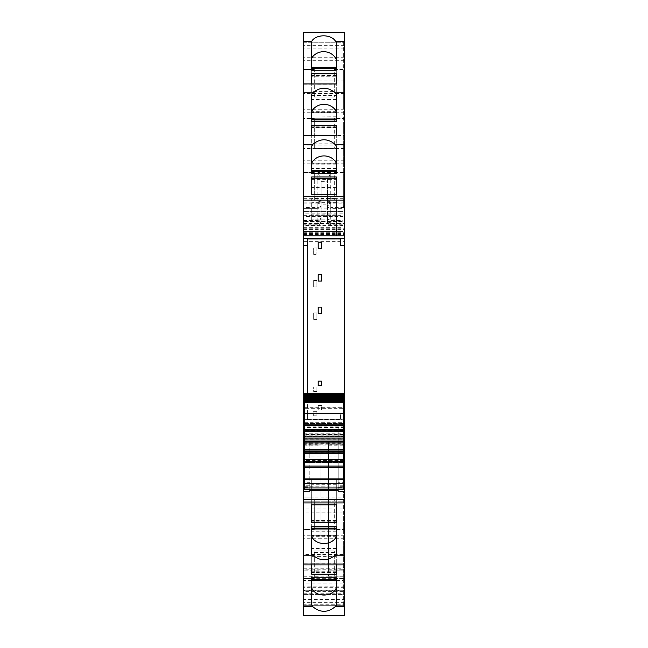 <?xml version="1.0" encoding="UTF-8"?>
<svg xmlns="http://www.w3.org/2000/svg" width="648" height="648" viewBox="0 0 648 648"><rect width="100%" height="100%" fill="white"/><g stroke="black" fill="none" stroke-linecap="round" stroke-linejoin="round"><path stroke-width="0.49" stroke-dasharray="3.24 2.43" d="M304.349 419.207L343.651 419.207L343.651 408.337L304.349 408.337L304.349 419.75L307.565 419.726L307.565 412.922L304.349 412.922M307.565 393.271L307.565 412.922L303.701 412.922M307.565 419.726L307.565 238.48M307.565 245.389L303.701 245.389M343.651 128.199L343.651 128.944L344.299 128.944L344.299 128.199L343.651 128.199L343.651 156.144L344.299 156.144L343.651 156.144L343.651 155.18L344.299 155.18L344.299 135.505L303.701 135.78L303.701 172.579L314.337 172.579L303.701 172.579L314.337 172.579L314.337 170.003L314.337 195.777L314.337 172.579M303.701 172.579L303.701 170.003L314.337 170.003L303.701 170.003L303.701 135.78M344.299 128.199L344.299 170.003L344.299 145.63L343.651 145.63L344.299 145.274L344.299 135.78M334.311 170.003L334.311 200.127L334.311 170.003L334.311 172.579L334.311 170.003L344.299 170.003L344.299 172.579L344.299 170.003L334.311 170.003M314.337 200.127L334.311 200.127L314.337 200.127L314.337 198.353L314.337 200.127M314.337 198.353L314.337 195.777L314.337 198.353M311.68 146.999L336.32 146.999L336.32 135.497L336.32 168.504L336.32 164.155L311.68 164.155L311.68 135.497L311.68 143.168L336.32 143.168M343.651 76.65L343.651 77.395L344.299 77.395L344.299 76.65L343.651 76.65L343.651 104.595L344.299 104.595L343.651 104.595L343.651 103.631L344.299 103.631L344.299 83.957L303.701 84.232L303.701 121.03L314.337 121.03L303.701 121.03L314.337 121.03L314.337 118.454L314.337 144.229L314.337 121.03M303.701 121.03L303.701 118.454L314.337 118.454L303.701 118.454L303.701 84.232M344.299 76.65L344.299 118.454L344.299 94.082L343.651 94.082L344.299 93.725L344.299 84.232M334.311 118.454L334.311 148.578L334.311 118.454L334.311 121.03L334.311 118.454L344.299 118.454L344.299 121.03L344.299 118.454L334.311 118.454M314.337 148.578L334.311 148.578L314.337 148.578L314.337 146.804L314.337 148.578M314.337 146.804L314.337 144.229L314.337 146.804M311.68 95.45L336.32 95.45L336.32 83.948L336.32 116.956L336.32 112.606L311.68 112.606L311.68 83.948L311.68 91.619L336.32 91.619M344.299 32.408L303.701 32.684L303.701 69.482L314.337 69.482L303.701 69.482L314.337 69.482L314.337 66.906L314.337 92.68L314.337 69.482M344.299 73.491L343.651 73.491L344.299 73.281L344.299 73.945L344.299 42.533L343.651 42.533L344.299 42.177L344.299 32.684M344.299 42.533L344.299 221.551L303.701 221.551L303.701 218.003L343.011 218.003L303.701 218.003L343.011 218.003L343.011 221.211L343.011 198.677L343.011 231.539L303.701 231.539L303.701 213.168L343.011 213.168L343.011 215.071L303.701 215.071M334.311 66.906L334.311 97.03L334.311 66.906L334.311 69.482L334.311 66.906L344.299 66.906L344.299 69.482L344.299 66.906L334.311 66.906M314.337 97.03L334.311 97.03L314.337 97.03L314.337 95.256L314.337 97.03M314.337 95.256L314.337 92.68L314.337 95.256M344.299 45.328L303.701 45.328L303.701 69.482M303.701 42.752L344.299 42.752L303.701 42.768L303.701 208.34L317.876 208.34A3.224 3.224 -0 0 0 321.1 205.116A3.224 3.224 0 0 1 317.876 208.34L317.876 207.368A3.224 2.252 180 0 0 321.1 205.116L321.1 205.116A3.224 3.224 0 0 1 317.876 208.34A3.224 3.224 0 0 0 321.1 205.116L321.1 198.677C320.906 200.629 319.837 201.706 317.876 201.893L317.876 207.368L303.701 207.368L303.701 201.893L317.876 201.893C319.837 201.706 320.906 200.629 321.1 198.677L321.1 205.116M303.701 207.368L303.701 208.34L317.876 208.34L317.876 172.579L321.1 179.78L321.1 204.136L327.548 204.136L327.548 218.311L330.764 224.921L343.011 224.921L343.011 224.232L330.764 224.232L330.764 225.091L343.011 225.091M303.701 203.885L317.876 203.885L317.876 223.106L303.701 223.106L303.701 201.893L317.876 201.893A3.224 3.224 0 0 0 321.1 198.677L303.701 198.677M303.701 223.106L303.701 225.091L317.876 225.091L317.876 224.232L321.1 221.867L321.1 198.677A3.224 3.224 0 0 1 317.876 201.893L317.876 203.885L321.1 202.654M303.701 225.091L317.876 225.091A3.224 3.224 139.5 0 0 321.1 221.867C320.954 223.787 319.877 224.856 317.876 225.091A3.224 3.224 0 0 0 321.1 221.867L321.1 217.38L317.876 224.921L317.876 220.579L317.876 224.232L303.701 224.232L303.701 225.091L317.876 225.091L317.876 223.106A3.224 1.231 0 0 0 321.1 221.867L321.011 222.629M303.701 231.539L343.011 231.539L303.701 231.539L303.701 224.232M327.548 208.85L321.1 208.85L321.1 218.311M343.011 231.539L343.011 215.071M343.011 213.111L303.701 213.111L303.701 216.456L343.011 216.456L343.011 213.168M343.011 211.88L303.701 211.88L343.011 211.88M303.701 216.456L303.701 218.003M343.011 216.456L343.011 218.003M308.213 218.003L307.565 218.003M344.299 221.551L344.299 223.455L303.701 223.455L303.701 221.551M344.299 223.455L344.299 234.884L344.299 227.027L303.701 227.027L303.701 228.882L344.299 228.882M303.701 223.455L303.701 227.027L344.299 227.027L344.299 445.379L343.011 445.379L343.011 433.22L343.011 435.148L303.701 434.832L303.701 436.298L343.011 436.298L343.011 434.832L308.213 434.832L343.011 434.832M303.701 228.882L303.701 234.884L303.701 227.027L344.299 227.027M303.701 434.832L306.917 434.832L303.701 435.148L303.701 227.027M306.917 434.832L308.213 434.832L306.917 434.832M303.701 442.284L343.011 442.284L343.011 444.82L303.701 444.82L303.701 436.298M343.011 442.284L343.011 436.298M343.011 444.82L343.011 446.108L303.701 446.108L343.011 446.108L343.011 445.379M303.701 444.82L303.701 426.838L303.701 441.936L343.011 441.936L343.011 438.89L343.011 463.984L303.701 463.984L303.701 457.998L320.136 457.998L320.136 440.996L320.136 576.266L320.136 457.998M303.701 439.109L344.299 439.109L344.299 445.379M344.299 439.109L344.299 427.469L303.701 427.469M344.299 599.562L344.299 605.232L303.701 605.232L303.701 599.562L344.299 599.562L344.299 427.469M343.011 578.34L343.011 580.559L303.701 580.559L303.701 578.34L343.011 578.34L343.011 555.004L343.011 567.583L344.299 567.583M303.701 578.34L303.701 565.931L343.011 565.955L303.701 565.931L343.011 565.907L343.011 497.899L303.701 497.875L303.701 558.041L343.011 558.041M328.512 457.998L343.011 457.998L343.011 441.369L343.011 570.143L328.512 570.143L328.512 440.996L328.512 576.266L328.512 570.143L343.011 570.143C343.011 578.04 343.011 578.04 343.011 570.143C343.011 578.04 343.011 578.04 343.011 570.143L343.011 497.899M343.011 449.825L303.701 449.825L303.701 490.001L343.011 490.001M343.011 436.606L303.701 436.606L303.701 429.697L343.011 429.697L343.011 436.46L303.701 436.46L343.011 436.46L343.011 452.385L343.011 441.936M343.011 445.945L303.701 445.945L303.701 452.385L303.701 441.936M303.701 445.945L303.701 436.606M343.011 431.082L343.011 429.697L303.701 429.697L303.701 439.19L343.011 439.19L343.011 431.082L303.701 431.082M303.701 439.19L303.701 604.268L343.011 604.268L343.011 439.19M343.011 604.268L343.011 605.321L303.701 605.321L303.701 604.268M303.701 594.07L343.011 594.07L343.011 586.148L303.701 586.148L303.701 594.629L343.011 594.629L303.701 594.629L303.701 593.738L303.701 605.321M303.701 593.738L343.011 593.738L343.011 605.321M303.701 586.148L303.701 583.038L343.011 583.038L343.011 586.148M343.011 580.559L343.011 583.038M303.701 580.559L303.701 583.038M343.011 565.907L343.011 567.583M303.701 565.907L303.701 569.932L343.011 569.859M303.701 599.562L303.701 569.932M314.337 578.518L314.337 550.97L314.337 581.094L314.337 578.518L303.701 578.518L314.337 578.518L303.701 578.518L303.701 605.248L344.299 605.248L344.299 581.094L344.299 605.467L343.651 605.467L344.299 605.823L344.299 615.592M334.311 581.094L334.311 550.97L334.311 581.094L334.311 578.518L334.311 581.094L344.299 581.094L344.299 578.518L344.299 581.094L334.311 581.094M314.337 550.97L334.311 550.97L314.337 550.97M303.701 578.518L303.701 581.102L314.337 581.094L303.701 581.102L303.701 615.592M303.701 563.768L303.701 554.477L344.299 554.477L344.299 564.052L303.701 563.768L303.701 529.546L314.337 529.546L314.337 503.771L314.337 529.546L314.337 526.97L303.701 526.97L303.701 529.546L314.337 529.546L314.337 526.97L303.701 526.97L314.337 526.97M311.68 556.381L336.32 556.381L336.32 564.052L336.32 552.55L311.68 552.55L311.68 564.052L311.68 531.044L311.68 552.55M344.299 554.477L344.299 544.369L343.651 544.369L343.651 543.405L344.299 543.405L343.651 543.405L343.651 571.706L343.651 570.272L344.299 570.272L343.651 570.605M303.701 554.477L303.701 526.97M343.651 553.635L344.299 553.635L344.299 529.546L344.299 553.919L343.651 553.919L344.299 554.275L344.299 563.768M334.311 529.546L334.311 499.422L334.311 529.546L334.311 526.97L334.311 529.546L344.299 529.546L344.299 526.97L344.299 529.546L334.311 529.546M314.337 499.422L334.311 499.422L314.337 499.422L314.337 501.196L314.337 499.422M314.337 501.196L314.337 503.771L314.337 501.196M309.825 491.208L309.825 441.612L338.175 441.612L338.175 490.56L338.175 441.612L309.825 441.612L338.175 441.612L338.175 482.736L343.651 482.72L343.651 489.459L304.349 489.459L304.349 482.72L309.825 482.72L309.825 486.964L304.349 486.964M338.175 491.208L338.175 441.612L309.825 441.612L309.825 482.72M309.825 489.499L309.825 486.964M304.349 487.604L309.825 487.604M340.435 245.389L340.435 238.48M303.701 497.899L303.701 558.041M343.011 497.98L303.701 497.98L303.701 463.984L303.701 576.266L303.701 457.998M303.701 449.825L303.701 463.984L320.136 463.984M303.701 497.98L303.701 490.001M303.701 501.196L343.011 501.179L303.701 501.196M344.299 412.922L340.435 412.922L340.435 419.402L307.565 419.402M321.424 410.022L321.424 405.51L318.2 405.51L318.2 410.022L318.2 405.51L321.424 405.51L321.424 410.022L318.2 410.022L321.424 410.022M343.651 179.747L344.299 179.391L344.299 206.728L343.651 206.728L343.651 175.414L343.651 206.728L344.299 206.728L344.299 145.274M343.651 145.274L343.651 176.078L343.651 145.63L344.299 145.63L344.299 169.752L343.651 169.752M343.651 207.692L344.299 207.692M311.68 178.459L311.68 187.385L311.68 178.459L336.32 178.459L311.68 178.378M311.68 146.14L311.68 171.42M336.32 171.42L336.32 146.14M336.32 178.459L336.32 179.35L311.68 179.35M336.32 178.378L336.32 179.35M336.32 187.385L311.68 187.385M336.32 219.866L311.68 219.866L336.32 220.053L336.32 194.716L336.32 198.547L311.68 198.547L311.68 220.036L336.32 220.053L336.32 215.703L311.68 215.703L311.68 198.547M336.32 198.547L336.32 215.703M311.68 219.866L311.68 215.703M343.651 125.275L344.299 125.04L343.651 125.04L343.651 155.18L344.299 155.18L344.299 93.725M343.651 128.944L343.651 125.866L344.299 125.866L344.299 125.04M343.651 125.04L343.651 125.866M344.299 125.275L344.299 124.392L343.651 124.392L343.651 94.082L344.299 94.082L344.299 118.203L343.651 118.203M344.299 118.203L344.299 124.392L343.651 124.529L343.651 93.725M334.311 172.579L344.299 172.579M311.68 135.837L311.68 121.775L311.68 135.837L336.32 135.837L336.32 127.802L311.68 127.802M311.68 94.592L311.68 119.872M336.32 119.872L336.32 94.592M336.32 127.802L336.32 135.837M336.32 146.999L336.32 164.155M336.32 168.488L311.68 168.488L311.68 143.168M336.32 168.318L311.68 168.488M311.68 168.318L311.68 164.155M343.651 42.177L343.651 103.631L344.299 103.631L344.299 42.177M343.651 77.395L343.651 74.318L344.299 74.318L344.299 73.281M343.651 73.281L343.651 74.318M343.651 73.491L343.651 42.533M311.68 84.289L311.68 70.227L311.68 84.289L336.32 84.289L336.32 70.227L336.32 76.253L311.68 76.253M311.68 41.31L311.68 68.323M336.32 68.323L336.32 42.752M336.32 84.289L336.32 76.253M336.32 95.45L336.32 112.606M336.32 116.94L311.68 116.94L311.68 91.619M336.32 116.77L311.68 116.94M311.68 116.77L311.68 112.606M343.011 223.106L330.764 223.106A3.224 1.231 180 0 1 327.548 221.867L327.548 205.116A3.224 3.224 0 0 0 330.764 208.34L343.011 208.34L330.764 208.34A3.224 3.224 180 0 1 327.548 205.116L327.548 179.78L330.764 172.579L330.764 198.677L343.011 198.677M327.548 179.78L327.548 204.136M321.1 179.78L321.1 198.677M321.1 208.85L321.1 204.136M330.764 224.921L330.764 220.579L330.764 224.232L327.548 221.867A3.224 3.224 0 0 0 327.556 222.159L327.548 221.867C327.734 223.827 328.811 224.905 330.764 225.091C328.763 224.856 327.694 223.787 327.548 221.867L327.548 218.311M343.011 457.998L343.011 463.984L328.512 463.984M328.512 440.996L343.011 440.996L328.512 441.369M343.651 581.345L343.651 575.157L344.299 575.157L344.299 581.345L343.651 581.345L343.651 605.467M344.299 581.345L344.299 605.467M343.651 571.309L344.299 571.309L344.299 573.683L343.651 573.683L343.651 570.272M343.651 519.761L344.299 519.761L344.299 522.134L343.651 522.134L343.651 492.82L343.651 524.281L344.299 524.281L344.299 523.471L344.299 529.797L343.651 529.797L343.651 553.919L343.651 544.369L344.299 544.369L344.299 605.823M344.299 529.797L344.299 553.919L343.651 553.919L343.651 572.678L343.651 571.479L344.299 571.479M343.651 605.823L343.651 571.479M343.651 575.157L343.651 574.055L344.299 574.509L343.651 574.274M343.651 573.683L343.651 574.509M336.32 579.677L336.32 605.248M336.32 571.949L336.32 563.711L336.32 577.773L336.32 571.949L311.68 571.949L311.68 577.773L311.68 563.711L311.68 571.949M311.68 579.677L311.68 605.248M336.32 563.711L311.68 563.711M336.32 556.381L336.32 531.06L311.68 531.06M336.32 552.55L336.32 531.06M343.651 519.931L343.651 521.13L343.651 519.931L344.299 519.696L344.299 524.135L344.299 522.507L343.651 522.725L344.299 522.507M343.651 524.281L343.651 554.275M343.651 522.507L343.651 529.797M343.651 522.134L343.651 522.725M344.299 524.281L344.299 554.275M343.651 502.37L344.299 502.37L344.299 519.931M344.299 502.37L344.299 492.82L343.651 492.82M311.68 553.408L311.68 528.128M336.32 553.416L336.32 528.128M336.32 520.401L336.32 512.163L336.32 526.225L336.32 520.401L311.68 520.401L311.68 526.225L311.68 512.163L311.68 520.401M336.32 512.163L311.68 512.163M311.68 504.833L311.68 479.496L311.68 504.833M336.32 479.512L336.32 504.841L336.32 479.512L311.68 479.512M336.32 501.001L311.68 501.001M338.175 489.499L338.175 486.964L343.651 486.964M338.175 487.604L343.651 487.604M343.651 491.856L344.299 491.856M343.651 412.922L340.435 412.922L340.435 419.402M321.424 384.491L321.424 385.665L318.2 385.665L318.2 381.154L321.424 381.154L321.424 384.491M318.2 312.393L318.2 307.12L321.424 307.12L321.424 313.559L318.2 313.559L318.2 312.393M321.424 279.912L321.424 281.086L318.2 281.086L318.2 274.639L321.424 274.639L321.424 279.912M321.424 248.613L318.2 248.613L318.2 242.166L321.424 242.166L321.424 248.613M343.651 169.201L344.299 169.201M344.299 179.747L344.299 169.752M343.651 502.079L344.299 502.079L344.299 492.82M344.299 502.079L344.299 520.158L344.299 519.056L343.651 519.056M344.299 519.761L344.299 519.056M344.299 522.134L344.299 522.725M334.311 526.97L344.299 526.97L334.311 526.97M344.299 553.635L344.299 570.605M344.299 571.309L344.299 570.272M344.299 573.683L344.299 574.509M344.299 575.157L344.299 574.274M334.311 578.518L344.299 578.518L334.311 578.518M334.311 69.482L344.299 69.482L334.311 69.482M344.299 66.655L343.651 66.655M344.299 77.395L344.299 74.318M334.311 121.03L344.299 121.03L334.311 121.03M344.299 128.944L344.299 125.866M343.651 419.207L343.651 419.75L340.435 419.726M336.32 179.148L311.68 179.148M343.651 155.18L344.299 155.18M343.651 117.653L344.299 117.653M336.32 127.599L311.68 127.599M343.651 103.631L344.299 103.631M343.651 66.104L344.299 66.104M336.32 76.051L311.68 76.051M327.556 222.159A3.224 3.224 0 0 0 330.723 225.091L330.764 201.893A3.224 3.224 0 0 1 327.548 198.677A3.224 3.224 180 0 0 330.764 201.893L343.011 201.893L330.764 201.893L330.764 202.864L343.011 202.864M343.651 544.369L344.299 544.369M343.651 581.896L344.299 581.896M336.32 531.23L311.68 531.23M336.32 535.394L311.68 535.394M343.651 530.348L344.299 530.348M336.32 479.682L311.68 479.682M336.32 483.845L311.68 483.845M303.701 200.086L303.701 235.872L336.32 235.872L336.32 200.086L303.701 200.086L336.32 200.086L336.32 235.872L303.701 235.872L303.701 200.086M316.913 411.31L316.913 415.822L313.689 415.822L313.689 411.31L316.913 411.31L316.913 415.822L313.689 415.822L313.689 411.31L316.913 411.31M316.913 391.465L313.689 391.465L313.689 386.953L316.913 386.953L316.913 391.465L313.689 391.465L313.689 386.953L316.913 386.953L316.913 391.465M316.913 312.919L316.913 319.359L313.689 319.359L313.689 312.919L316.913 312.919L316.913 319.359L313.689 319.359L313.689 312.919L316.913 312.919M316.913 286.886L313.689 286.886L313.689 280.438L316.913 280.438L316.913 286.886L313.689 286.886L313.689 280.438L316.913 280.438L316.913 286.886M313.689 254.413L313.689 247.965L313.689 254.413L316.913 254.413L313.689 254.413M316.913 247.965L316.913 254.413L316.913 247.965L313.689 247.965L316.913 247.965M304.349 486.68L338.175 486.964M338.175 479.123L343.651 479.123L343.651 426.894L304.349 426.894L343.651 426.894L343.651 419.75L304.349 419.75L343.651 419.75L304.349 419.75L304.349 423.476L343.651 423.476L304.349 423.476L304.349 482.72M343.651 408.337L343.651 393.271M304.349 397.2L343.651 397.2M304.349 398.431L343.651 398.431M304.349 399.533L343.651 399.533M304.349 400.496L343.651 400.496M304.349 401.339L343.651 401.339M304.349 402.035L343.651 401.882M343.651 413.473L343.651 406.92L343.651 413.473M343.651 430.96L343.651 429.033L343.651 430.96L304.349 430.96L304.349 431.77L304.349 429.033L304.349 430.96M343.651 459.797L343.651 462.534L343.651 459.797L304.349 459.797L304.349 462.534L304.349 459.797M343.651 479.123L343.651 482.72M304.349 407.041L304.349 413.473L304.349 407.041L343.651 407.041M304.349 393.271L304.349 394.365M304.349 408.337L304.349 395.207M343.651 425.485L304.349 425.485M343.651 431.77L304.349 431.77M343.651 429.033L304.349 429.033L343.651 429.033M343.651 439.984L304.349 439.984M343.651 451.583L304.349 451.583M343.651 460.607L304.349 460.607M343.651 462.534L304.349 462.534L343.651 462.534M338.175 482.736L338.175 486.68L343.651 486.68M327.548 200.605L330.764 202.864L330.764 207.368L327.548 205.116A3.224 3.224 0 0 0 330.764 208.34L330.764 207.368L343.011 207.368M344.299 160.809L303.701 160.809M344.299 163.798L303.701 163.798M344.299 148.538L303.701 148.538M344.299 145.071L303.701 145.071M344.299 109.261L303.701 109.261M344.299 112.25L303.701 112.25M344.299 96.989L303.701 96.989M344.299 93.523L303.701 93.523M344.299 57.713L303.701 57.713M344.299 60.701L303.701 60.701M303.701 66.906L314.337 66.906L303.701 66.906M344.299 48.884L303.701 48.884M344.299 80.854L303.701 80.854M343.011 221.211L303.701 221.211M330.764 172.579L317.876 172.579M303.701 202.864L317.876 202.864A3.224 2.252 180 0 0 321.1 200.605M303.701 224.921L317.876 224.921M303.701 227.642L343.011 227.642M343.011 225.569L303.701 225.569M303.701 215.687L343.011 215.687M343.011 211.669L303.701 211.669L343.011 211.669M303.701 234.382L344.299 234.382M303.701 234.673L344.299 234.673M303.701 233.572L344.299 233.572M303.701 229.335L344.299 229.335M303.701 228.218L344.299 228.218M303.701 229.376L344.299 229.376M303.701 232.713L344.299 232.713M303.701 239.971L344.299 239.971M303.701 241.639L344.299 241.639M303.701 433.22L343.011 433.22M303.701 435.027L343.011 435.027M303.701 440.122L343.011 440.122M343.011 441.539L303.701 441.539M343.011 443.84L303.701 443.84M344.299 430.061L303.701 430.061M343.011 555.004L303.701 555.004M303.701 501.098L343.011 501.098M343.011 486.956L303.701 486.956M320.136 453.049L328.512 453.049M303.701 438.89L343.011 438.89M343.011 452.32L303.701 452.32M303.701 443.637L343.011 443.637M343.011 434.387L303.701 434.387M343.011 430.62L303.701 430.62M343.011 429.697L303.701 429.697L343.011 429.697M343.011 429.778L303.701 429.778M303.701 452.425L343.011 452.425M343.011 591.405L303.701 591.405M303.701 590.765L343.011 590.765M303.701 576.129L343.011 576.129M303.701 568.782L343.011 568.782M344.299 602.672L303.701 602.672M344.299 587.299L303.701 587.299M344.299 590.288L303.701 590.288M344.299 615.317L303.701 615.317M344.299 551.011L303.701 551.011M344.299 535.75L303.701 535.75M344.299 538.739L303.701 538.739M309.825 485.255L304.349 485.255M343.011 569.155L303.701 569.155M343.011 512.025L303.701 512.025M343.011 508.98L303.701 508.98M343.011 460.939L303.701 460.939M320.136 456.006L303.701 456.006M303.701 444.22L320.136 444.22M304.349 570.143L320.136 570.143L304.349 570.143M303.701 445.16L320.136 445.16M303.701 441.369L320.136 441.369M344.299 45.749L343.651 45.749M330.764 201.893A3.224 3.224 0 0 1 327.548 198.677L330.764 198.677L330.764 208.34A3.224 3.224 0 0 1 327.548 205.116M321.1 181.659L327.548 181.659M343.651 197.178L344.299 197.178M343.651 181.391L344.299 181.391M343.651 178.872L344.299 178.872M343.651 179.618L344.299 179.618M343.651 179.099L344.299 179.099M343.651 176.734L344.299 176.734M343.651 175.681L344.299 175.681M343.651 175.916L344.299 175.916L343.651 175.94M343.651 175.268L344.299 175.268M343.651 197.47L344.299 197.47M343.651 181.764L344.299 181.764M343.651 180.492L344.299 180.492M343.651 179.788L344.299 179.788M343.651 177.414L344.299 177.414M343.651 176.588L344.299 176.588M343.651 176.823L344.299 176.823M343.651 485.255L338.175 485.255M343.651 517.784L344.299 517.784M343.651 519.801L344.299 519.801M343.651 522.96L344.299 522.96M343.651 523.608L344.299 523.608L343.651 523.633M343.651 569.333L344.299 569.333M343.651 571.35L344.299 571.35M344.299 72.843L343.651 72.843M343.651 73.726L344.299 73.726M344.299 76.691L343.651 76.691M343.651 78.667L344.299 78.667M343.651 94.365L344.299 94.365M344.299 128.239L343.651 128.239M343.651 130.216L344.299 130.216M343.651 145.922L344.299 145.922M336.32 178.816L311.68 178.816M336.32 202.67L311.68 202.67M336.32 214.812L311.68 214.812M343.651 129.843L344.299 129.843M343.651 127.324L344.299 127.324M343.651 128.069L344.299 128.069M343.651 127.551L344.299 127.551M343.651 125.186L344.299 125.186M343.651 124.133L344.299 124.133M343.651 123.719L344.299 123.719M336.32 126.911L311.68 126.911M336.32 127.259L311.68 127.259M336.32 151.122L311.68 151.122M336.32 163.264L311.68 163.264M343.651 78.295L344.299 78.295M343.651 75.776L344.299 75.776M343.651 76.521L344.299 76.521M343.651 76.002L344.299 76.002M343.651 73.637L344.299 73.637M343.651 72.584L344.299 72.584M343.651 72.819L344.299 72.819M343.651 72.171L344.299 72.171M336.32 75.362L311.68 75.362M336.32 75.711L311.68 75.711M336.32 99.573L311.68 99.573M336.32 111.715L311.68 111.715M327.548 202.654L330.764 203.885L343.011 203.885M328.512 445.16L343.011 445.16M328.512 444.22L343.011 444.22M328.512 456.006L343.011 456.006M344.299 569.705L343.651 569.705M343.651 572.225L344.299 572.225M343.651 571.998L344.299 571.998M343.651 574.363L344.299 574.363M343.651 575.416L344.299 575.416M343.651 575.181L344.299 575.181M343.651 575.829L344.299 575.829M336.32 572.638L311.68 572.638M336.32 572.289L311.68 572.289M336.32 571.747L311.68 571.747M336.32 536.285L311.68 536.285M336.32 548.427L311.68 548.427M344.299 518.157L343.651 518.157M343.651 520.676L344.299 520.676M343.651 520.449L344.299 520.449M343.651 522.815L344.299 522.815M343.651 523.868L344.299 523.868M336.32 521.089L311.68 521.089M336.32 520.741L311.68 520.741M336.32 520.198L311.68 520.198M336.32 484.736L311.68 484.736M336.32 496.878L311.68 496.878M304.349 422.326L343.651 422.326M338.175 426.894L338.175 441.612M304.349 407.292L343.651 407.292M343.651 395.604L304.349 395.604M304.349 413.351L343.651 413.351M304.349 407.892L343.651 407.892M304.349 487.077L343.651 487.077M304.349 479.123L309.825 479.123M303.701 220.579L317.876 220.579C319.837 220.393 320.906 219.316 321.1 217.355M343.011 211.564L303.701 211.564L343.011 211.564M303.701 234.884L344.299 234.884M303.701 435.148L343.011 435.148M344.299 426.838L303.701 426.838M343.011 452.385L303.701 452.385M303.701 605.337L343.011 605.337M343.011 569.179L303.701 569.179M303.701 497.875L343.011 497.875M303.701 449.801L343.011 449.801M303.701 576.266L320.136 576.266M303.701 440.996L320.136 440.996M319.691 224.532L320.574 223.633M327.548 217.355C327.734 219.316 328.811 220.393 330.764 220.579L343.011 220.579M343.651 178.419L344.299 178.419M343.651 179.852L344.299 179.852M343.651 175.414L344.299 175.414M343.651 176.078L344.299 176.078M343.651 179.391L344.299 179.391M343.651 180.824L344.299 180.824M343.651 176.377L344.299 176.377M343.651 177.042L344.299 177.042M343.651 520.158L344.299 520.158M343.651 518.724L344.299 518.724M343.651 523.171L344.299 523.171M343.651 571.706L344.299 571.706M343.651 574.719L344.299 574.719M343.651 574.055L344.299 574.055M343.651 73.945L344.299 73.945M343.651 77.728L344.299 77.728M343.651 76.294L344.299 76.294M343.651 125.493L344.299 125.493M343.651 124.829L344.299 124.829M343.651 129.276L344.299 129.276M343.651 127.842L344.299 127.842M343.651 126.87L344.299 126.87M343.651 128.304L344.299 128.304M343.651 123.865L344.299 123.865M343.651 124.529L344.299 124.529M336.32 126.83L311.68 126.83M336.32 168.504L311.68 168.504M343.651 75.322L344.299 75.322M343.651 76.756L344.299 76.756M343.651 72.317L344.299 72.317M343.651 72.981L344.299 72.981M336.32 75.281L311.68 75.281M336.32 116.956L311.68 116.956M328.512 576.266L343.011 576.266M343.651 572.678L344.299 572.678M343.651 571.244L344.299 571.244M343.651 575.683L344.299 575.683M343.651 575.019L344.299 575.019M336.32 572.719L311.68 572.719M336.32 531.044L311.68 531.044M343.651 521.13L344.299 521.13M343.651 519.696L344.299 519.696M343.651 524.135L344.299 524.135M343.651 523.471L344.299 523.471M336.32 521.17L311.68 521.17M336.32 479.496L311.68 479.496M327.548 221.867L327.637 222.629M328.074 223.633L328.949 224.532M304.349 406.92L343.651 406.92"/><path stroke-width="0.97" d="M304.349 412.922L303.701 412.922L303.701 419.75L304.349 419.726L303.701 419.75L303.701 423.476L304.349 423.476M303.701 245.389L303.701 238.48L307.565 238.48L307.565 245.389L303.701 245.389L303.701 412.922M307.565 393.271L307.565 245.389M340.435 245.389L344.299 245.389L344.299 207.692L343.651 207.692L343.651 206.728L344.299 206.728L344.299 196.619L303.701 196.619L303.701 200.086L336.32 200.086L303.701 200.086L303.701 235.872L336.32 235.872L336.32 200.086L336.32 235.872L303.701 235.872L303.701 238.448L344.299 238.448L340.435 238.48L340.435 245.389L344.299 245.389L344.299 412.922L343.651 412.922M303.701 32.408L344.299 32.4L303.701 32.4L303.701 144.358L312.854 144.358L311.68 146.14L311.68 173.324L336.32 173.324L336.32 171.42L311.68 171.42L311.68 173.324M303.701 144.358L303.701 196.619M344.299 32.408L344.299 196.619M312.854 144.358C320.29 138.267 327.718 138.267 335.146 144.358L336.32 146.14L336.32 173.324M311.68 176.936L311.68 194.716L311.68 176.936L336.32 176.936L336.32 194.716L336.32 176.936M311.68 194.716L336.32 194.716M303.701 92.81L312.854 92.81L311.68 94.592L311.68 121.775L336.32 121.775L336.32 119.872L311.68 119.872L311.68 121.775M312.854 92.81C320.29 86.719 327.718 86.719 335.146 92.81L336.32 94.592L336.32 121.775M311.68 125.388L311.68 135.497L311.68 125.388L336.32 125.388L336.32 135.497L336.32 125.388M311.68 70.227L336.32 70.227L336.32 68.323L311.68 68.323L311.68 70.227L311.712 41.261C316.094 34.012 331.152 34.012 335.534 41.261L336.32 42.752L336.32 70.227M311.68 73.84L311.68 83.948L311.68 73.84L336.32 73.84L336.32 83.948L336.32 73.84M303.701 45.328L303.701 42.752M303.701 606.739L303.701 564.052L344.299 564.052L303.701 564.052L303.701 555.19L312.854 555.19C320.29 561.281 327.718 561.281 335.146 555.19L344.299 555.19L344.299 615.6L303.701 615.6L303.701 606.739L312.863 606.739C320.29 612.822 327.718 612.822 335.138 606.739L336.32 605.248L336.32 577.773L336.32 579.677L311.68 579.677L311.68 577.773L311.834 605.248L311.68 588.287M312.863 606.739L311.834 605.248M311.68 577.773L336.32 577.773M336.32 574.16L336.32 564.052L336.32 574.16L311.68 574.16L311.68 564.052L311.68 574.16M336.32 553.408L336.32 526.225L311.68 526.225L311.68 528.128L336.32 528.128L336.32 526.225M335.146 555.19L336.32 553.416M344.299 555.19L344.299 491.856L343.651 491.856L343.651 492.82L344.299 492.82M303.701 555.19L303.701 491.208L309.825 491.208L309.825 489.499M312.854 555.19L311.68 553.416M311.68 553.408L311.68 526.225M336.32 504.841L336.32 522.612L336.32 504.833L311.68 504.833L311.68 522.612L311.68 504.833M336.32 522.62L311.68 522.612M338.175 489.499L338.175 491.208L344.299 491.208L344.299 491.856M304.349 486.964L303.701 486.964L303.701 491.208M303.701 487.604L304.349 487.604M303.701 486.964L303.701 423.476M340.435 238.91L307.565 238.91M321.424 385.665L321.424 381.154L318.2 381.154L318.2 385.665L321.424 385.665M318.2 313.559L318.2 307.12L321.424 307.12L321.424 313.559L318.2 313.559M321.424 281.086L321.424 274.639L318.2 274.639L318.2 281.086L321.424 281.086M321.424 248.613L318.2 248.613L318.2 242.166L321.424 242.166L321.424 248.613M343.651 207.692L343.651 206.728M336.32 163.11A13.535 12.263 0 0 0 324 155.909A13.535 12.263 0 0 0 311.68 163.11M336.32 111.561A13.535 12.263 0 0 0 324 104.36A13.535 12.263 0 0 0 311.68 111.561M336.32 59.713A13.535 12.263 0 0 0 324.551 51.702A13.535 12.263 0 0 0 311.68 58.174M336.166 605.248L336.166 588.287C331.906 597.326 316.094 597.326 311.834 588.287M343.651 492.82L343.651 491.856M336.32 536.439C332.238 545.875 315.762 545.875 311.68 536.439M344.299 491.208L344.299 487.604L343.651 487.604M344.299 207.692L344.299 206.728M343.651 426.894L344.299 426.894L344.299 486.964L343.651 486.964M344.299 486.964L344.299 487.604M343.651 422.326L344.299 422.326L344.299 419.75L343.651 419.726L344.299 419.75L344.299 412.922M344.299 426.894L344.299 422.326M338.175 490.56L309.825 490.56M304.349 397.256L304.349 395.847L343.651 395.847L304.349 395.879L304.349 393.271L343.651 393.271L304.349 393.271L343.651 393.271L343.651 401.882L304.349 401.882L304.349 402.538L343.651 402.206M304.349 394.397L343.651 394.365L304.349 394.365L304.349 395.207L343.651 395.207M343.651 397.256L304.349 397.2L304.349 397.937L343.651 397.937M343.651 398.504L304.349 398.431L304.349 399.119L343.651 399.119M343.651 399.622L304.349 399.533L304.349 400.172L343.651 400.172M343.651 400.618L304.349 400.496L304.349 401.096L343.651 401.096M343.651 401.476L304.349 401.339L304.349 401.882M343.651 402.643L343.651 424.197L304.349 424.197L304.349 402.643L343.651 402.538M343.651 424.197L343.651 431.77L304.349 431.77L304.349 430.24L343.651 430.24M343.651 449.437L304.349 449.437L304.349 450.052L343.651 450.052L343.651 431.77M343.651 450.052L343.651 489.459M304.349 450.052L304.349 466.082L343.651 466.082L304.349 466.082L304.349 489.459M304.349 449.437L304.349 442.13L343.651 442.13M343.651 441.515L304.349 441.515L304.349 442.13M304.349 441.515L304.349 431.77M343.651 429.624L304.349 429.624L304.349 430.24M304.349 429.624L304.349 425.485L343.651 425.485M304.349 424.197L304.349 425.485M304.349 402.206L343.651 402.035M304.349 400.618L304.349 400.172M304.349 399.622L304.349 399.119M304.349 398.504L304.349 397.937M304.349 396.633L343.651 396.633M343.651 438.048L304.349 438.048M343.651 439.984L304.349 439.984M343.651 451.583L304.349 451.583M343.651 453.519L304.349 453.519M343.651 459.797L304.349 459.797M343.651 478.888L304.349 478.888M344.299 200.086L336.32 200.086M335.146 144.358L344.299 144.358M336.32 135.505L303.701 135.497L336.32 135.505M335.146 92.81L344.299 92.81M336.32 83.957L303.701 83.948L336.32 83.957M303.701 41.261L311.712 41.261M335.534 41.261L344.299 41.261M335.138 606.739L344.299 606.739M344.299 502.929L303.701 502.929M344.299 499.462L303.701 499.462M304.349 485.255L303.701 485.255M344.299 235.872L336.32 235.872M344.299 485.255L343.651 485.255M336.32 170.562L311.68 170.562M336.32 119.013L311.68 119.013M336.32 67.465L311.68 67.465M311.68 580.535L336.32 580.535M311.68 528.987L336.32 528.987M303.701 426.894L304.349 426.894M343.651 423.476L344.299 423.476M304.349 422.326L303.701 422.326M304.349 393.352L343.651 393.352M304.349 393.952L343.651 393.952M343.651 461.327L304.349 461.327M304.349 461.943L343.651 461.943M304.349 467.37L343.651 467.37M343.651 479.342L304.349 479.342M304.349 483.238L343.651 483.238M304.349 487.928L343.651 487.928M344.299 615.6L303.701 615.6M304.349 393.271L343.651 393.271M304.349 413.473L343.651 413.473M304.349 489.499L343.651 489.499"/></g></svg>
